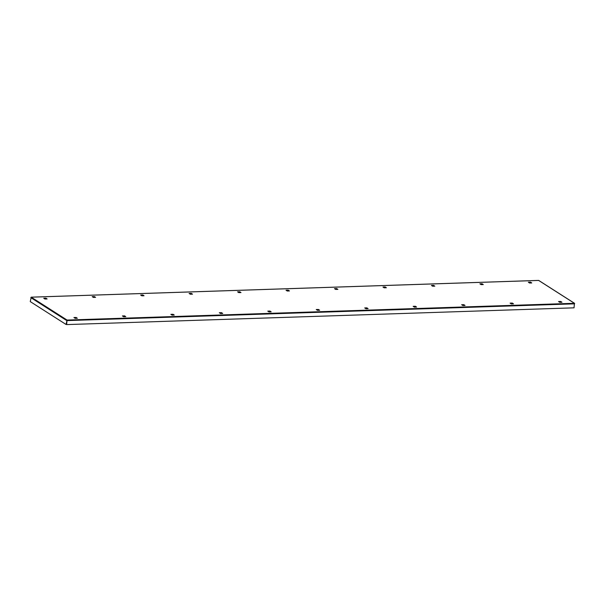 <?xml version="1.0" encoding="UTF-8"?>
<svg xmlns="http://www.w3.org/2000/svg" width="605" height="605" viewBox="0 0 605 605"><rect width="100%" height="100%" fill="white"/><g stroke="black" fill="none" stroke-linecap="round" stroke-linejoin="round"><path stroke-width="0.91" d="M512.851 303.869L510.68 303.513M415.922 307.068L413.76 306.712M319.001 310.267L316.831 309.911M222.073 313.473L219.902 313.118M125.152 316.672L122.981 316.317M528.936 282.618L531.107 282.974M480.476 284.214L482.639 284.569M432.008 285.817L434.178 286.173M383.547 287.42L385.718 287.776M335.087 289.016L337.257 289.371M286.619 290.619L288.789 290.975M238.158 292.223L240.329 292.578M189.698 293.818L191.868 294.174M141.237 295.421L143.4 295.777M44.309 298.62L46.479 298.976M92.769 297.025L94.94 297.38M76.684 318.275L74.521 317.92M173.612 315.069L171.442 314.713M270.541 311.87L268.37 311.514M367.462 308.671L365.291 308.316M464.39 305.472L462.22 305.109M561.311 302.266L559.141 301.91M512.269 303.06L513.501 303.846L511.316 303.922L510.091 303.135L512.269 303.06L512.216 303.46M415.348 306.259L416.573 307.045L414.395 307.121L413.162 306.334L415.348 306.259L415.287 306.659M318.419 309.465L319.652 310.252L317.466 310.32L316.241 309.533L318.419 309.465L318.366 309.866M221.49 312.664L222.723 313.45L220.545 313.519L219.312 312.74L221.49 312.664L221.438 313.065M124.569 315.863L125.795 316.649L123.617 316.725L122.384 315.939L124.569 315.863L124.509 316.264M531.757 282.951L530.524 282.164L528.346 282.24L529.572 283.027L531.757 282.951M483.289 284.554L482.064 283.768L479.878 283.836L481.111 284.622L483.289 284.554M434.829 286.15L433.596 285.363L431.418 285.439L432.651 286.226L434.829 286.15M386.368 287.753L385.135 286.967L382.957 287.042L384.183 287.821L386.368 287.753M337.9 289.356L336.675 288.57L334.489 288.638L335.722 289.424L337.9 289.356M289.44 290.952L288.207 290.166L286.029 290.241L287.262 291.028L289.44 290.952M240.979 292.555L239.746 291.769L237.568 291.837L238.793 292.623L240.979 292.555M192.519 294.159L191.286 293.372L189.1 293.44L190.333 294.227L192.519 294.159M144.05 295.754L142.825 294.968L140.64 295.043L141.873 295.83L144.05 295.754M45.897 298.174L43.719 298.242L44.944 299.029L47.13 298.953L45.897 298.174L45.844 298.567M94.357 296.571L92.179 296.639L93.412 297.426L95.59 297.357L94.357 296.571L94.304 296.972M76.109 317.466L77.334 318.253L75.156 318.321L73.923 317.542L76.109 317.466L76.049 317.867M173.03 314.267L174.263 315.054L172.077 315.122L170.852 314.335L173.03 314.267L172.977 314.668M269.959 311.061L271.184 311.847L269.006 311.923L267.773 311.136L269.959 311.061L269.898 311.462M366.88 307.862L368.112 308.648L365.934 308.724L364.702 307.937L366.88 307.862L366.827 308.263M463.808 304.663L465.041 305.449L462.855 305.517L461.623 304.731L463.808 304.663L463.748 305.064M560.729 301.456L561.962 302.243L559.784 302.318L558.551 301.532L560.729 301.456L560.676 301.857M31.233 297.191L67.064 320.06L574.425 303.302L538.639 280.433L31.256 297.184L30.25 301.6L66.058 324.469L67.064 320.06M67.042 320.06L66.633 324.59L67.042 320.06M574.054 307.695L574.425 303.302L574.032 307.832L66.633 324.59M538.495 280.433L538.911 280.622M66.989 320.461L66.058 324.469M142.825 294.968L142.765 295.369M191.286 293.372L191.225 293.773M239.746 291.769L239.693 292.17M288.207 290.166L288.154 290.566M336.675 288.57L336.614 288.971M385.135 286.967L385.082 287.367M433.596 285.363L433.543 285.764M482.064 283.768L482.003 284.168M530.524 282.164L530.464 282.565M67.193 320.597L574.599 303.839M30.81 297.622L66.618 320.499M31.165 297.168L538.563 280.41M538.79 280.478L574.606 303.355"/></g></svg>
